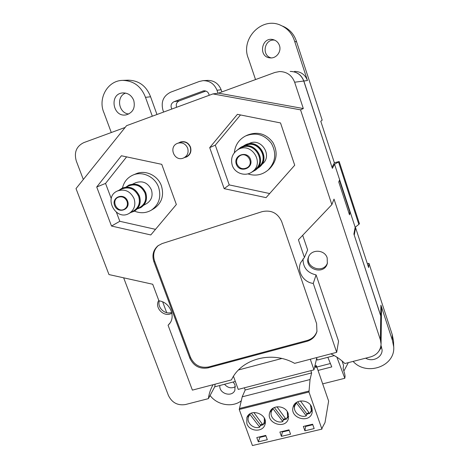<?xml version="1.0" encoding="UTF-8"?>
<svg xmlns="http://www.w3.org/2000/svg" width="469" height="469" viewBox="0 0 469 469"><rect width="100%" height="100%" fill="white"/><g stroke="black" fill="none" stroke-linecap="round" stroke-linejoin="round"><path stroke-width="0.7" d="M163.628 112.056L162.948 110.162C160.797 101.837 163.382 95.834 170.704 92.164L199.348 81.454L203.001 80.656C209.661 80.621 214.327 83.816 216.995 90.253L218.021 93.225M209.197 95.301C208.529 92.246 206.706 90.752 203.722 90.81L174.087 101.656C171.079 103.303 170.323 105.765 171.818 109.043M205.868 91.045L179.228 100.888C176.614 102.207 175.734 104.335 176.584 107.29M203.37 80.639L207.491 80.404C213.999 80.369 218.548 83.488 221.145 89.761L221.89 91.918M244.765 145.959C257.235 138.361 270.326 158.452 258.513 166.964L258.513 166.964M232.261 165.311C230.443 158.639 232.354 153.41 237.988 149.629C250.997 141.48 264.956 162.596 252.539 171.543C246.014 177.083 234.869 173.63 232.261 165.311M238.399 149.406L240.767 148.128C253.547 140.12 267.23 160.838 255.036 169.626L254.69 169.889M236.317 164.238C239.419 173.448 253.77 168.647 250.534 159.413C247.398 150.127 233.023 155.069 236.317 164.238M236.962 164.021C239.413 168.705 242.93 169.86 247.515 167.48C254.503 162.79 246.77 151.124 239.782 155.849C236.956 157.871 236.018 160.597 236.962 164.021M254.139 170.311C268.028 162.016 253.483 139.158 240.163 148.45M255.423 170.188L255.623 170.03C268.25 160.867 254.251 139.287 240.814 147.319M237.332 150.027L240.585 147.448C254.005 139.111 268.332 160.797 255.593 170.054L251.548 172.252M257.018 168.734L258.964 167.445C271.387 158.416 257.446 137.3 244.361 145.425L242.79 146.463M258.888 167.503L259.169 167.286C271.528 158.311 257.762 137.27 244.683 145.249M269.007 169.286L269.523 168.84C277.027 160.955 278.123 152.114 272.823 142.33C265.917 133.589 257.393 131.209 247.251 135.183L246.125 135.711M247.872 173.87C255.283 176.321 262.001 175.072 268.028 170.124C275.62 162.139 276.728 153.193 271.352 143.274C264.358 134.421 255.722 132.006 245.451 136.028C238.832 139.61 235.127 145.179 234.342 152.742M262.001 164.285L262.001 164.285C273.509 155.989 260.776 136.45 248.634 143.866M127.603 201.113C124.379 192.313 111.241 196.828 114.612 205.522C117.807 214.251 130.927 209.86 127.603 201.113M127.011 201.312C124.989 197.32 122.01 195.995 118.071 197.332C110.596 200.656 117.379 213.354 124.373 209.168C127.14 207.351 128.019 204.73 127.011 201.312M134.064 198.627C135.934 204.976 134.333 209.878 129.256 213.336C115.966 221.614 102.881 197.173 117.379 191C124.766 188.632 130.323 191.176 134.064 198.627M133.683 210.851L133.882 210.739C138.877 207.339 140.46 202.526 138.631 196.288C134.966 188.972 129.503 186.474 122.239 188.808L117.59 190.906M133.073 211.197C138.689 207.955 140.548 202.983 138.66 196.282C134.738 188.649 129.051 186.252 121.594 189.095M134.322 211.243L134.451 211.167C139.692 207.591 141.345 202.526 139.422 195.983C135.611 188.333 129.901 185.689 122.292 188.063M119.05 190.244L122.151 188.128C129.79 185.689 135.529 188.315 139.375 196.007C141.298 202.555 139.639 207.615 134.404 211.197L130.646 212.551M140.125 207.245L140.319 207.134C145.202 203.816 146.756 199.114 144.98 193.04C141.421 185.9 136.092 183.473 128.998 185.753L126.044 187.09M139.528 207.579C145.015 204.414 146.838 199.565 145.009 193.029C141.198 185.589 135.652 183.256 128.371 186.035M140.747 207.626L140.87 207.556C145.988 204.062 147.612 199.12 145.753 192.741C142.043 185.284 136.479 182.711 129.045 185.032M125.95 187.096L128.911 185.091C136.368 182.711 141.966 185.267 145.707 192.765C147.565 199.149 145.941 204.085 140.823 207.585L137.247 208.893M153.902 208.617L154.213 208.429C161.811 202.983 164.214 195.456 161.418 185.847C157.877 175.424 145.326 169.52 135.969 173.829L133.19 174.99M134.515 211.132C140.413 213.542 146.023 213.213 151.335 210.153C159.02 204.648 161.447 197.027 158.61 187.301C155.016 176.749 142.306 170.775 132.844 175.13C127.369 177.657 123.916 181.943 122.491 187.975M146.621 203.61L146.809 203.505C151.575 200.263 153.099 195.679 151.381 189.763C147.923 182.81 142.734 180.454 135.811 182.676L132.709 184.077M186.257 156.804L186.439 156.722C190.121 154.641 191.393 151.446 190.256 147.143C188.204 142.781 184.956 141.157 180.501 142.277L177.974 143.168M381.361 319.764L380.758 315.701L354.195 234.951M331.982 167.169L303.842 81.014C301.456 74.888 297.041 71.693 290.604 71.423M152.308 116.212L145.484 97.341C141.198 86.278 133.518 80.627 122.444 80.387C107.536 80.609 97.552 98.642 104.012 112.918L111.294 132.528M332.07 167.14L334.385 162.86L320.778 121.254L322.185 120.134L296.654 41.97C294.374 34.542 289.789 29.295 282.907 26.241M303.842 81.014L307.465 80.533L294.643 41.313L296.654 41.97M327.837 357.296L331.776 366.905L318.041 370.434M336.871 357.144L344.815 378.284L322.684 383.865M162.679 301.907L166.706 312.682M367.374 263.766L368.945 263.308L392.225 334.585L393.514 341.027L393.714 346.855L392.389 340.277L380.916 305.178L381.496 308.907L381.367 319.588M379.011 350.959L381.655 346.972M354.288 234.922L355.596 227.746L368.605 267.535L368.945 263.308M224.528 384.258C227.711 387.939 231.352 388.742 235.456 386.685M365.673 358.169C372.474 362.373 382.364 357.46 382.1 349.909L380.998 345.372M353.098 361.406C366.506 376.414 395.297 366.441 393.714 346.855M219.867 385.477C218.654 393.491 231.874 397.765 234.881 390.302L235.039 384.908L233.204 381.995M210.077 395.496C217.241 405.204 232.489 407.825 241.359 400.749M133.724 100.331C131.525 95.26 127.844 92.792 122.69 92.926C108.826 93.8 112.8 117.819 126.225 114.852C132.979 112.654 135.477 107.811 133.724 100.331M279.454 45.516C278.357 42.491 276.311 40.539 273.316 39.672C261.444 36.271 257.909 57.183 270.15 57.886C276.294 58.678 281.687 51.572 279.454 45.516M307.465 80.533C305.131 74.577 300.817 71.523 294.526 71.388M294.643 41.313C292.304 33.715 287.614 28.351 280.573 25.22C261.538 16.327 239.987 39.337 248.47 58.66L255.529 79.566M156.968 114.5L150.572 96.772C146.387 85.944 138.865 80.41 128.014 80.176L122.819 80.375M125.616 93.091C115.902 96.45 118.528 113.275 128.799 113.996M274.687 40.152C264.381 38.511 261.157 55.694 271.27 57.91M145.484 97.341L150.572 96.772M392.389 340.277L392.225 334.585M355.596 227.746L355.045 227.916M344.815 378.284L345.084 376.185L344.709 373.981L343.115 368.523L343.548 365.374L342.048 360.954M316.862 367.016L330.428 363.504M260.459 424.984L262.318 424.082M253.835 412.527L262.998 425.008L265.12 420.341M264.328 422.686L264.293 418.061M249.49 414.221L248.558 416.583C245.967 422.417 253.459 429.516 259.715 427.153L260.471 424.996L251.378 413.154M259.715 427.153L249.918 414.397L248.558 416.583M249.918 414.397L250.17 413.764M306.286 415.862L296.396 402.883L294.673 405.972C292.838 411.852 300.201 418.125 306.286 415.862L306.767 413.74L308.948 412.626M306.761 413.734L297.657 401.769M282.807 421.555L272.964 408.687L271.422 411.295C269.194 417.17 276.628 423.87 282.807 421.555L283.428 419.415L285.439 418.401M283.423 419.409L274.324 407.502M293.94 405.14L294.444 408.024M306.603 414.473L309.429 413.289M310.619 412.374L312.377 410.088M270.771 410.422L271.082 413.113M283.212 420.154L285.92 419.063M286.899 418.366L288.658 416.355M288.329 414.139L288.242 414.49M233.468 376.337L238.229 389.387L313.972 369.853L310.296 359.242M316.692 358.275L313.972 369.853M310.853 370.657L311.639 372.914L310.044 379.538L308.96 392.002L321.922 429.123L252.439 445.55L239.237 409.472L242.215 396.821L245.193 389.991L244.396 387.799M321.922 429.123L322.115 428.009L325.011 422.546L328.628 401.077L316.382 365.632L315.895 367.755L315.045 365.298M311.639 372.914L245.193 389.991M310.044 379.538L242.215 396.821M309.194 390.994L239.677 408.435M308.96 392.002L239.237 409.472M246.835 423.595C249.356 431.697 262.74 432.553 264.915 424.691C268.825 414.449 250.329 407.327 246.835 417.686L246.835 423.595M256.783 437.554L258.343 441.833L267.307 439.705L265.753 435.408L256.783 437.554M303.361 426.421L304.903 430.788L314.166 428.59L312.63 424.211L303.361 426.421M279.882 432.031L281.429 436.358L290.546 434.194L288.998 429.856L279.882 432.031M288.148 413.482C285.644 405.193 271.914 404.46 269.769 412.444C265.7 423.325 285.721 429.938 288.376 418.541L288.148 413.482M311.891 407.667C309.335 399.025 294.843 398.691 293.09 407.168C289.613 418.436 310.226 423.958 312.219 412.233L311.891 407.667M316.382 365.632L315.262 365.92M282.496 431.41L281.429 436.358M282.678 431.914L289.18 430.366M305.694 425.864L304.903 430.788M305.87 426.38L312.811 424.721M259.679 436.862L259.861 437.366L258.343 441.833M259.861 437.366L265.935 435.912M260.207 425.735L262.798 424.738M263.596 424.216L265.313 422.458M247.99 415.675L248.154 418.16M272.964 408.687L273.146 408.136M276.945 406.775L286.154 419.38L287.655 416.613L287.233 411.606M296.396 402.883L296.519 402.42M300.441 400.931L309.704 413.664L311.357 410.387L310.46 405.028M348.338 362.631L344.199 370.487L343.724 370.604M330.833 353.861C336.115 356.288 340.787 359.506 344.862 363.528L370.592 356.909C377.111 354.851 380.605 350.583 381.068 344.099L381.361 319.87L380.758 315.977L353.902 234.054L355.168 227.254L334.555 164.22L332.369 168.348L303.748 81.026C301.291 74.776 296.771 71.575 290.182 71.429M316.469 357.624L317.302 360.045L334.297 355.608M338.565 341.215L316.094 274.898L313.251 283.423L336.683 352.33L338.565 341.215M218.525 93.155L303.32 108.544L294.638 82.222C291.894 75.263 286.864 71.704 279.547 71.54L274.875 72.466L218.525 93.155L212.955 93.917L126.554 125.686L76.013 188.591L108.978 274.57L152.718 284.255L158.932 300.846C169.796 301.983 176.18 316.505 169.233 324.067L168.084 325.269L192.39 390.126L231.463 379.89C241.189 358.867 271.739 350.419 294.614 363.352L336.683 352.33M327.192 257.921C324.8 249.461 311.275 248.887 308.514 257.071C303.379 268.843 324.155 275.948 327.327 263.455L327.192 257.921M303.32 108.544L300.547 109.852L331.859 204.625L298.419 239.8L304.422 257.452L307.635 249.93L302.687 235.309M316.094 274.898C307.347 272.882 302.992 267.541 303.015 258.87M381.068 344.099L380.406 339.855L334.022 199.108L331.859 204.625M339.427 180.295L338.747 181.96L349.505 214.82L350.021 212.686L339.427 180.295M125.141 127.445L83.752 142.64C76.365 146.322 73.879 152.472 76.312 161.072L83.33 179.486M123.652 277.824L168.412 395.455C171.976 402.713 177.651 405.738 185.437 404.548L208.388 398.644L214.726 386.819L235.327 381.444M214.726 386.819L215.16 384.164M208.388 398.644C208.945 394.142 210.288 389.903 212.41 385.923L213.102 384.697M238.533 369.953L281.828 358.486M158.774 300.412C153.932 307.799 164.59 318.111 171.877 313.104M168.084 325.269L170.1 322.889M306.978 341.321C312.166 339.755 315.49 336.455 316.95 331.431L316.598 323.581L281.687 221.597C277.765 213.043 271.252 209.725 262.148 211.648L162.127 243.569L157.959 245.779C153.222 249.995 151.862 255.288 153.879 261.649L189.892 358.281C193.656 366.055 199.712 369.255 208.06 367.884L306.978 341.321L307.224 340.459C312.196 338.97 315.467 335.845 317.032 331.085M184.575 157.537L186.551 156.957C190.355 154.805 191.669 151.505 190.49 147.061C188.374 142.558 185.021 140.882 180.418 142.031L178.765 142.887M304.422 257.452L300.682 262.628C296.695 271.27 303.437 282.367 313.251 283.423M212.955 93.917L300.547 109.852M209.707 147.624L224.153 188.649L266.052 197.642L294.714 165.235L280.526 122.942L237.408 114.336L209.707 147.624L215.294 145.156L229.23 184.903L224.153 188.649M161.758 164.338L121.395 155.761L96.714 187.002L111.505 226.035L150.795 234.951L176.356 204.513L161.758 164.338M116.453 212.369L119.812 221.298L155.503 229.347M119.812 221.298L111.505 226.035M126.612 156.869L105.543 183.426L111.253 198.58M105.543 183.426L96.714 187.002M240.486 114.952L215.294 145.156M229.23 184.903L269.681 193.545M327.462 262.91C323.704 274.324 304.604 267.629 308.795 256.42M171.707 312.36C165.17 315.145 157.039 307.641 159.313 300.91M187.09 156.687L185.871 156.968M180.102 142.418L181.192 141.79M355.168 227.254L358.849 224.393L338.512 162.004L339.175 161.535L334.35 162.755M358.849 224.393L359.447 223.742L339.175 161.535M334.555 164.22L338.512 162.004M350.021 212.686L348.918 213.026M158.422 245.428C153.891 249.643 152.618 254.849 154.606 261.051L190.49 357.396C194.242 365.146 200.281 368.341 208.599 366.969L307.224 340.459M174.087 101.656L179.228 100.888M202.702 91.062L204.9 90.81M216.995 90.253L221.145 89.761M187.67 148.163C185.618 143.784 182.353 142.13 177.868 143.203L177.792 143.233C167.867 146.498 174.486 162.485 183.813 157.871C187.541 155.761 188.825 152.525 187.67 148.163M183.215 158.106L186.439 156.722M380.758 315.701L380.916 305.178M272.278 408.775L272.114 409.22M295.423 403.287L294.673 405.972M311.357 410.387L311.908 407.713M294.638 82.222L303.748 81.026M380.406 339.855L380.758 315.977M208.599 366.969L208.06 367.884M190.49 357.396L189.892 358.281M154.606 261.051L153.879 261.649M252.539 171.543L255.036 169.626M268.028 170.124L269.523 168.84M129.256 213.336L133.882 210.739M137.311 208.822L140.319 207.134M151.335 210.153L154.213 208.429M143.661 205.264L146.809 203.505M273.316 39.672L273.615 39.754M271.422 411.295L272.108 409.214M287.655 416.613L288.247 414.496M212.41 385.923L212.604 385.571"/></g></svg>
